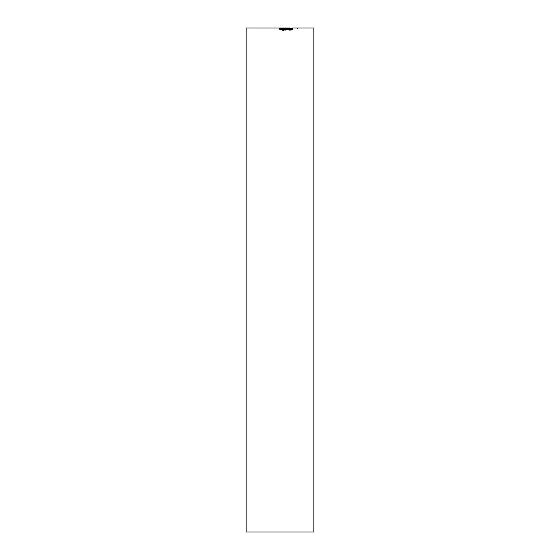 <?xml version="1.0" encoding="UTF-8"?>
<svg xmlns="http://www.w3.org/2000/svg" width="560" height="560" viewBox="0 0 560 560"><rect width="100%" height="100%" fill="white"/><g stroke="black" fill="none" stroke-linecap="round" stroke-linejoin="round"><path stroke-width="0.84" d="M292.565 28L313.88 28L313.88 532L246.12 532L246.12 28L289.772 28.035M282.604 28.035L279.825 28M287.175 28.938L292.383 28.693L282.604 28.518L292.383 28.224L279.783 28.518L287.175 28.938M283.563 29.729L282.604 29.582L283.913 29.316L281.862 29.134L279.783 29.575L283.563 30.107L289.016 29.484L289.772 29.603L288.47 29.848L290.472 30.079L292.6 29.589L289.135 29.176L285.439 29.47L283.563 29.729L283.563 30.359M284.928 30.212L284.928 29.582M282.604 30.212L282.604 29.582M282.604 29.827L281.862 29.764L281.862 29.134M281.862 29.764L280.546 29.904M289.772 30.24L289.772 29.603M291.676 29.925L289.772 29.813M289.135 29.806L289.135 29.176M285.439 30.1L285.439 29.47M292.383 29.323L292.383 28.693M284.06 29.309L284.06 28.679M282.604 29.155L282.604 28.518M292.383 28.861L292.383 28.224M283.206 28.875L283.206 28.238M281.351 28.679L281.351 28.042M280 28.679L280 28.042M297.374 28.679L297.374 28.042M290.941 28.679L290.941 28.042M286.223 28.042L282.604 28L289.772 28L286.223 28.042L286.223 28.679M282.604 28.637L282.604 28M289.772 28.637L289.772 28M286.335 29.323L286.335 28.693M287.266 28.861L287.266 28.224"/></g></svg>
